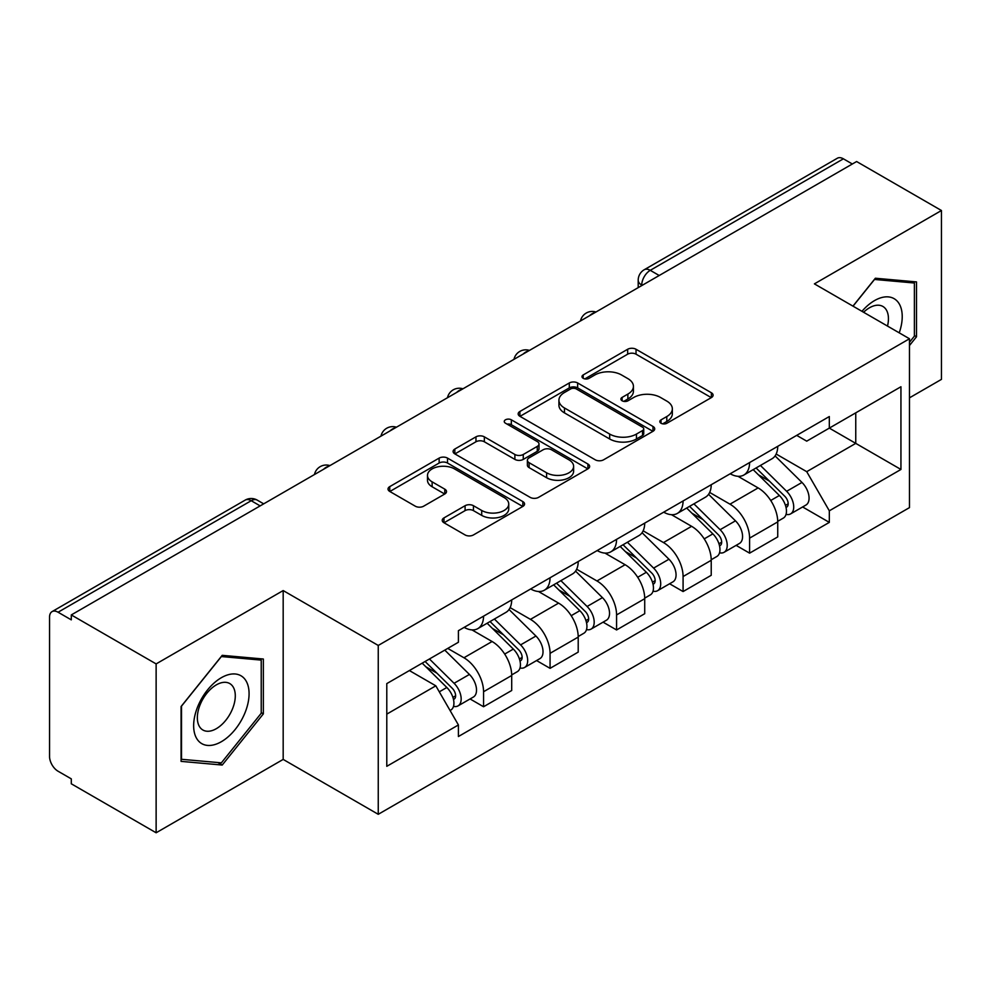 <?xml version="1.0" encoding="UTF-8"?>
<svg xmlns="http://www.w3.org/2000/svg" width="991" height="991" viewBox="0 0 991 991"><rect width="100%" height="100%" fill="white"/><g stroke="black" fill="none" stroke-linecap="round" stroke-linejoin="round"><path stroke-width="1.49" d="M661.034 423.256A4.137 2.391 0 0 0 666.893 423.256L711.365 397.589A5.921 3.419 0 0 0 713.099 395.174A5.921 3.419 0 0 0 711.365 392.758L636.036 349.266A5.921 3.419 0 0 0 627.662 349.266L583.204 374.932A4.137 2.391 0 0 0 581.99 376.63A4.137 2.391 0 0 0 583.204 378.314A4.137 2.391 0 0 0 589.063 378.314L594.811 374.994A18.94 10.938 0 0 1 621.592 374.994L627.873 378.624A18.94 10.938 0 0 1 633.422 386.354A18.94 10.938 0 0 1 627.873 394.084L622.125 397.403A4.137 2.391 0 0 0 620.911 399.1A4.137 2.391 0 0 0 622.125 400.785A4.137 2.391 0 0 0 627.984 400.785L633.732 397.465A18.94 10.938 0 0 1 660.514 397.465L666.794 401.095A18.94 10.938 0 0 1 672.344 408.825A18.94 10.938 0 0 1 666.794 416.554L661.034 419.874A4.137 2.391 0 0 0 659.82 421.559A4.137 2.391 0 0 0 661.034 423.256L661.034 419.874M443.956 517.909A5.921 3.419 0 0 0 442.221 520.325A5.921 3.419 0 0 0 443.956 522.74L465.089 534.942A5.921 3.419 0 0 0 473.45 534.942L522.839 506.426A5.921 3.419 0 0 0 524.573 504.01A5.921 3.419 0 0 0 522.839 501.595L447.511 458.102A5.921 3.419 0 0 0 439.137 458.102L389.76 486.618A5.921 3.419 0 0 0 388.026 489.034A5.921 3.419 0 0 0 389.76 491.449L415.291 506.19A5.921 3.419 0 0 0 423.653 506.19L444.786 493.989A5.921 3.419 0 0 0 446.52 491.573A5.921 3.419 0 0 0 444.786 489.158L432.126 481.849A15.831 9.142 0 0 1 427.493 475.383A15.831 9.142 0 0 1 437.266 466.934A15.831 9.142 0 0 1 454.522 468.916L504.109 497.556A15.831 9.142 0 0 1 508.742 504.01A15.831 9.142 0 0 1 498.969 512.458A15.831 9.142 0 0 1 481.725 510.476L473.45 505.707A5.921 3.419 0 0 0 465.089 505.707L443.956 517.909L443.956 522.74M378.252 645.451L283.178 590.562L156.132 663.908L71.29 614.928L856.608 161.533L941.45 210.513L814.404 283.872L909.478 338.761L378.252 645.451L378.252 814.305L909.478 507.615L909.478 338.761M595.232 459.799A5.921 3.419 0 0 0 603.606 459.799L652.982 431.296A5.921 3.419 0 0 0 654.717 428.868A5.921 3.419 0 0 0 652.982 426.452L577.654 382.972A5.921 3.419 0 0 0 569.292 382.972L519.903 411.476A5.921 3.419 0 0 0 518.169 413.891A5.921 3.419 0 0 0 519.903 416.307L595.232 459.799M507.119 424.148A4.137 2.391 0 0 1 511.331 424.73L511.331 419.812L587.911 464.023A5.921 3.419 0 0 1 589.645 466.439A5.921 3.419 0 0 1 587.911 468.854L538.534 497.371A5.921 3.419 0 0 1 530.16 497.371L454.832 453.878L454.832 449.047A5.921 3.419 0 0 0 453.098 451.462A5.921 3.419 0 0 0 454.832 453.878M454.832 449.047L475.965 436.845A5.921 3.419 0 0 1 484.339 436.845L514.886 454.485A5.921 3.419 0 0 0 523.26 454.485L537.271 446.396A5.921 3.419 0 0 0 539.005 443.968A5.921 3.419 0 0 0 537.271 441.552L505.472 423.194A4.137 2.391 0 0 1 504.258 421.509A4.137 2.391 0 0 1 506.81 419.292A4.137 2.391 0 0 1 511.331 419.812M156.132 663.908L156.132 832.774L71.29 783.794L71.29 778.864L58.073 771.233A12.053 6.962 -120 0 1 49.55 756.467L49.55 617.145A12.053 6.962 -120 0 1 52.052 611.62L245.173 500.121A12.053 6.962 60 0 1 251.206 500.715L58.073 612.227A12.053 6.962 -120 0 0 52.052 611.62M909.478 397.837L941.45 379.38L941.45 210.513M156.132 832.774L283.178 759.416L378.252 814.305M71.29 614.928L71.29 619.858L58.073 612.227M659.213 275.498L650.257 270.332A12.053 6.962 60 0 0 644.237 269.738L837.358 158.226A12.053 6.962 60 0 1 843.391 158.82L650.257 270.332A12.053 6.962 120 0 0 641.734 285.098L641.734 285.594M852.347 163.998L843.391 158.82M749.592 462.574A27.736 16.017 60 0 1 743.857 475.023L771.989 458.771A27.736 16.017 -120 0 0 777.737 446.322M709.667 492.44L729.983 504.171A27.736 16.017 60 0 1 749.592 538.138L777.737 521.885A27.736 16.017 -120 0 0 758.127 487.919L737.985 476.299M777.737 521.885L777.737 536.911L749.592 553.151L736.102 545.36M743.857 475.023A27.736 16.017 60 0 1 730.206 473.772M749.592 538.138L749.592 553.151M683.084 500.963A27.736 16.017 60 0 1 677.348 513.412L705.481 497.172A27.736 16.017 -120 0 0 711.228 484.723M669.594 583.761L683.084 591.553L711.228 575.3L711.228 560.287A27.736 16.017 -120 0 0 691.619 526.32L671.477 514.688M677.348 513.412A27.736 16.017 60 0 1 663.685 512.161M643.159 530.829L663.475 542.56A27.736 16.017 60 0 1 683.084 576.539L683.084 591.553M616.575 539.364A27.736 16.017 60 0 1 610.84 551.814L638.972 535.574A27.736 16.017 -120 0 0 644.72 523.124M603.085 622.162L616.575 629.954L644.72 613.702L644.72 598.688A27.736 16.017 -120 0 0 625.11 564.721L604.968 553.089M610.84 551.814A27.736 16.017 60 0 1 597.177 550.562M576.651 569.23L596.966 580.961A27.736 16.017 60 0 1 616.575 614.928L616.575 629.954M550.067 577.765A27.736 16.017 60 0 1 544.332 590.215L572.464 573.975A27.736 16.017 -120 0 0 578.211 561.513M536.577 660.563L550.067 668.343L578.211 652.103L578.211 637.089A27.736 16.017 -120 0 0 558.602 603.123L538.46 591.491M544.332 590.215A27.736 16.017 60 0 1 530.668 588.964M510.142 607.632L530.458 619.363A27.736 16.017 60 0 1 550.067 653.329L550.067 668.343M483.558 616.167A27.736 16.017 60 0 1 477.823 628.616L505.955 612.364A27.736 16.017 -120 0 0 511.703 599.914M470.068 698.952L483.558 706.744L511.703 690.504L511.703 675.49A27.736 16.017 -120 0 0 492.093 641.511L471.951 629.892M477.823 628.616A27.736 16.017 60 0 1 464.16 627.365M447.746 648.411L463.949 657.764A27.736 16.017 60 0 1 483.558 691.73L483.558 706.744M796.702 435.371L806.724 441.156L900.943 386.75L855.753 412.851L855.753 443.373L806.724 471.679L776.176 454.039M386.787 714.127L435.817 685.822L458.412 724.954L386.787 766.316L386.787 683.604L458.412 642.255L458.412 630.685L829.318 416.542L829.318 428.112L900.943 469.461L829.318 510.811L806.724 471.679M900.943 386.75L900.943 469.461M458.412 724.954L458.412 736.524L829.318 522.381L829.318 510.811M909.478 345.525L916.514 336.767L916.514 281.915L875.363 278.236L852.954 306.12M283.178 590.562L283.178 759.416M181.08 761.373L222.219 765.052L263.358 713.867L263.358 659.015L222.219 655.336L181.08 706.521L181.08 761.373M435.817 685.822L409.382 670.56M802.611 506.958L829.318 522.381M914.383 335.54L916.514 336.767M217.871 762.537L222.219 765.052M261.228 712.64L263.358 713.867M662.694 423.838L666.794 421.472A18.94 10.938 0 0 0 672.344 413.743L672.344 408.825M633.422 386.354L633.422 391.272A18.94 10.938 0 0 1 627.873 399.001L623.773 401.367M711.278 397.626L636.036 354.183A5.921 3.419 0 0 0 627.662 354.183L584.863 378.896M652.908 431.333L577.654 387.89A5.921 3.419 0 0 0 569.292 387.89L519.99 416.356M642.527 430.565A4.137 2.391 0 0 0 643.729 428.868A4.137 2.391 0 0 0 642.527 427.183L576.403 389.005A4.137 2.391 0 0 0 570.543 389.005L564.474 392.51A18.94 10.938 0 0 0 558.924 400.24A18.94 10.938 0 0 0 564.474 407.97L609.676 434.07A18.94 10.938 0 0 0 636.457 434.07L642.527 430.565L642.527 435.483A4.137 2.391 0 0 0 643.729 433.798L643.729 428.868M558.924 400.24L558.924 405.17A18.94 10.938 0 0 0 564.474 412.9L564.474 407.97M642.527 435.483L636.457 438.988A18.94 10.938 0 0 1 609.676 438.988L564.474 412.9M454.906 453.928L475.965 441.775L475.965 436.845M539.005 443.968L539.005 448.898A5.921 3.419 0 0 1 537.271 451.314L523.26 459.403A5.921 3.419 0 0 1 514.886 459.403L484.339 441.775A5.921 3.419 0 0 0 475.965 441.775M511.331 424.73L587.836 468.904M546.586 472.781A15.831 9.142 0 0 0 563.842 474.763A15.831 9.142 0 0 0 573.616 466.327A15.831 9.142 0 0 0 568.97 459.861L551.504 449.778A5.921 3.419 0 0 0 543.13 449.778L529.107 457.867A5.921 3.419 0 0 0 527.385 460.282A5.921 3.419 0 0 0 529.107 462.698L546.586 472.781L546.586 477.712A15.831 9.142 0 0 0 563.842 479.694A15.831 9.142 0 0 0 573.616 471.245L573.616 466.327M527.385 460.282L527.385 465.2A5.921 3.419 0 0 0 529.107 467.616L529.107 462.698M546.586 477.712L529.107 467.616M508.742 504.01L508.742 508.94A15.831 9.142 0 0 1 498.969 517.376A15.831 9.142 0 0 1 481.725 515.394L473.45 510.625A5.921 3.419 0 0 0 465.089 510.625L444.03 522.777M427.493 475.383L427.493 480.301A15.831 9.142 0 0 0 432.126 486.767L432.126 481.849M444.711 494.038L432.126 486.767M522.753 506.475L447.511 463.032A5.921 3.419 0 0 0 439.137 463.032L389.835 491.499M753.172 469.635L779.372 495.488A15.076 8.708 60 0 1 783.348 518.082L777.724 521.328M758.4 474.788L769.512 481.205M756.083 467.963L784.773 496.268A7.234 4.175 60 0 1 786.681 507.107A7.234 4.175 60 0 1 786.024 507.367M760.419 465.448L786.631 491.301A15.076 8.708 60 0 1 790.607 513.895A15.076 8.708 60 0 1 786.049 514.379M775.086 455.91L801.979 482.444A15.076 8.708 60 0 1 805.956 505.038L790.607 513.895M686.664 508.036L712.863 533.889A15.076 8.708 60 0 1 716.84 556.484L711.216 559.729M691.891 513.189L703.003 519.606M689.575 506.351L718.264 534.657A7.234 4.175 60 0 1 720.172 545.508A7.234 4.175 60 0 1 719.516 545.768M693.911 503.849L720.123 529.702A15.076 8.708 60 0 1 724.099 552.297A15.076 8.708 60 0 1 719.54 552.78M708.577 494.311L735.471 520.832A15.076 8.708 60 0 1 739.447 543.44L724.099 552.297M620.155 546.437L646.355 572.278A15.076 8.708 60 0 1 650.331 594.885L644.707 598.13M625.383 551.591L636.495 557.995M623.066 544.753L651.756 573.058A7.234 4.175 60 0 1 653.664 583.91A7.234 4.175 60 0 1 653.007 584.17M627.402 542.25L653.614 568.103A15.076 8.708 60 0 1 657.59 590.698A15.076 8.708 60 0 1 653.032 591.181M642.069 532.712L668.962 559.234A15.076 8.708 60 0 1 672.939 581.841L657.59 590.698M899.221 332.84A39.194 22.632 120 0 0 898.515 302.75A39.194 22.632 120 0 0 861.959 311.323M887.502 326.076A26.831 15.497 120 0 0 885.904 309.254A26.831 15.497 120 0 0 882.882 306.454A26.831 15.497 120 0 0 863.582 312.264M853.04 306.169L874.52 279.45L914.383 283.017L914.383 336.16L909.478 342.267M911.732 281.494L914.383 283.017M245.359 679.838A39.194 22.632 120 0 0 207.503 689.984A39.194 22.632 120 0 0 197.37 739.559A39.194 22.632 120 0 0 235.226 729.413A39.194 22.632 120 0 0 245.359 679.838M232.749 686.342A26.831 15.497 120 0 0 229.739 683.555A26.831 15.497 120 0 0 204.765 696.078A26.831 15.497 120 0 0 199.885 727.221A26.831 15.497 120 0 0 202.907 730.02A26.831 15.497 120 0 0 227.868 717.496A26.831 15.497 120 0 0 232.749 686.342M221.365 762.847L181.502 759.292L181.502 706.137L221.365 656.55L261.228 660.105L261.228 713.26L221.365 762.847M258.589 658.581L261.228 660.105M553.647 584.826L579.846 610.679A15.076 8.708 60 0 1 583.823 633.274L578.199 636.532M558.874 589.992L569.986 596.396M556.558 583.154L585.247 611.459A7.234 4.175 60 0 1 587.155 622.311A7.234 4.175 60 0 1 586.499 622.571M560.894 580.652L587.093 606.492A15.076 8.708 60 0 1 591.07 629.099A15.076 8.708 60 0 1 586.523 629.582M575.56 571.113L602.441 597.635A15.076 8.708 60 0 1 606.418 620.23L591.07 629.099M487.138 623.228L513.338 649.08A15.076 8.708 60 0 1 517.314 671.675L511.69 674.921M492.366 628.381L503.478 634.797M490.05 621.555L518.739 649.861A7.234 4.175 60 0 1 520.647 660.7A7.234 4.175 60 0 1 519.99 660.972M494.385 619.041L520.585 644.893A15.076 8.708 60 0 1 524.561 667.488A15.076 8.708 60 0 1 520.015 667.971M509.052 609.502L535.933 636.036A15.076 8.708 60 0 1 539.909 658.631L524.561 667.488M422.191 663.165L446.83 687.481A15.076 8.708 60 0 1 450.806 710.076L450.063 710.51M425.857 666.782L436.969 673.199M425.102 661.493L452.23 688.262A7.234 4.175 60 0 1 454.138 699.101A7.234 4.175 60 0 1 453.482 699.361M429.437 658.978L454.076 683.295A15.076 8.708 60 0 1 458.053 705.889A15.076 8.708 60 0 1 453.506 706.372M444.786 650.121L469.424 674.437A15.076 8.708 60 0 1 473.401 697.032L458.053 705.889M642.156 285.346L641.734 285.098A12.053 6.962 0 0 1 638.204 280.18L638.204 287.625M550.067 653.329L578.211 637.089M616.575 614.928L644.72 598.688M683.084 576.539L711.228 560.287M483.558 691.73L511.703 675.49M463.949 657.764L492.093 641.511M530.458 619.363L558.602 603.123M596.966 580.961L625.11 564.721M663.475 542.56L691.619 526.32M729.983 504.171L758.127 487.919M594.947 312.611A12.053 6.962 120 0 0 589.62 315.683M528.438 351A12.053 6.962 120 0 0 523.112 354.084M461.917 389.401A12.053 6.962 120 0 0 456.603 392.473M395.409 427.802A12.053 6.962 120 0 0 390.095 430.874M328.901 466.204A12.053 6.962 120 0 0 323.586 469.276M260.162 505.893L251.206 500.715A12.053 6.962 120 0 1 257.239 500.121A12.053 12.053 0 0 0 245.173 500.121M666.794 421.472L666.794 416.554M622.125 400.785L622.125 397.403M627.873 399.001L627.873 394.084M583.204 378.314L583.204 374.932M627.662 354.183L627.662 349.266M636.036 354.183L636.036 349.266M711.365 397.589L711.365 392.758M519.903 416.307L519.903 411.476M569.292 387.89L569.292 382.972M577.654 387.89L577.654 382.972M652.982 431.296L652.982 426.452M609.676 438.988L609.676 434.07M636.457 438.988L636.457 434.07M484.339 441.775L484.339 436.845M514.886 459.403L514.886 454.485M523.26 459.403L523.26 454.485M537.271 451.314L537.271 446.396M587.911 468.854L587.911 464.023M465.089 510.625L465.089 505.707M473.45 510.625L473.45 505.707M481.725 515.394L481.725 510.476M444.786 493.989L444.786 489.158M389.76 491.449L389.76 486.618M439.137 463.032L439.137 458.102M447.511 463.032L447.511 458.102M522.839 506.426L522.839 501.595M779.372 495.488L770.725 500.48M788.179 503.8L785.467 505.373M801.979 482.444L786.631 491.301M712.863 533.889L704.217 538.881M721.671 542.201L718.958 543.762M735.471 520.832L720.123 529.702M646.355 572.278L637.708 577.282M655.162 580.602L652.45 582.163M668.962 559.234L653.614 568.103M579.846 610.679L571.2 615.684M588.654 618.991L585.941 620.564M602.441 597.635L587.093 606.492M513.338 649.08L504.679 654.072M522.146 657.392L519.433 658.965M535.933 636.036L520.585 644.893M446.83 687.481L439.286 691.829M455.637 695.793L452.924 697.354M469.424 674.437L454.076 683.295M595.963 312.016A12.053 12.053 0 0 0 580.491 320.948M529.454 350.418A12.053 12.053 0 0 0 513.982 359.349M462.946 388.806A12.053 12.053 0 0 0 447.474 397.75M396.437 427.208A12.053 12.053 0 0 0 380.965 436.139M329.929 465.609A12.053 12.053 0 0 0 314.457 474.54M263.693 503.849L257.239 500.121M644.237 269.738A12.053 12.053 0 0 0 638.204 280.18"/></g></svg>
